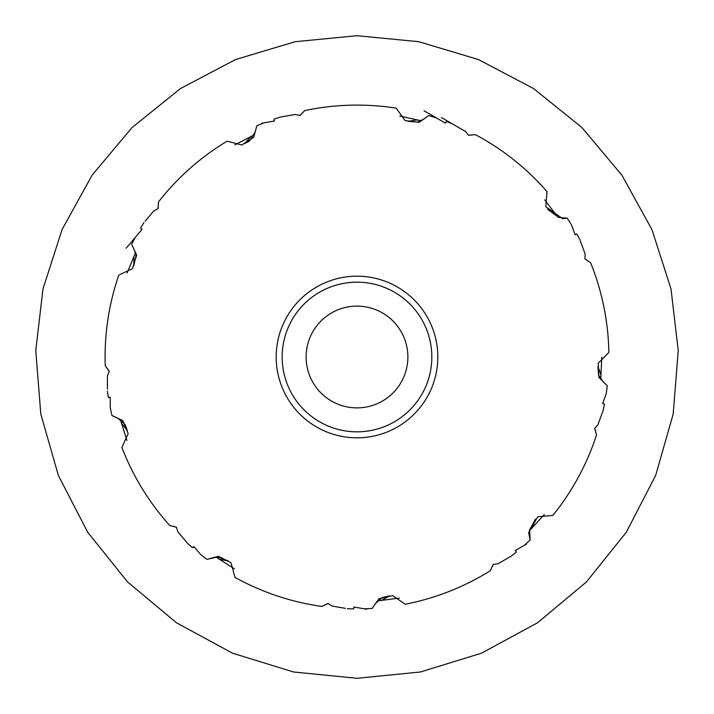 <?xml version="1.0" encoding="UTF-8"?>
<svg xmlns="http://www.w3.org/2000/svg" width="714" height="714" viewBox="0 0 714 714"><rect width="100%" height="100%" fill="white"/><g stroke="black" fill="none" stroke-linecap="round" stroke-linejoin="round"><path stroke-width="1.07" d="M274.078 121.068L274.087 119.131A251.899 251.899 0 0 1 280.013 117.15L295.275 114.463L299.835 115.481L304.753 110.572A251.899 251.899 0 0 1 396.243 108.171L405.043 120.559L419.073 122.335L428.775 115.543A251.899 251.899 0 0 1 436.468 117.962L445.429 123.138L446.384 121.487A251.899 251.899 0 0 1 452.194 123.781L465.617 131.528L468.455 135.241L475.381 134.643A251.899 251.899 0 0 1 547.004 191.611L545.791 206.757L562.775 218.725L567.193 218.172A251.899 251.899 0 0 1 571.53 224.964L575.065 234.692L576.858 234.04A251.899 251.899 0 0 1 579.83 239.529L585.141 254.095L584.927 258.771L590.612 262.761A251.899 251.899 0 0 1 608.864 352.439L598.198 363.256L598.876 377.376L607.257 385.756A251.899 251.899 0 0 1 606.204 393.753L602.67 403.481L604.455 404.133A251.899 251.899 0 0 1 603.214 410.247L597.904 424.812L594.744 428.257L596.529 434.969A251.899 251.899 0 0 1 552.868 515.401L537.749 516.829L528.637 532.537L530.216 539.891A251.899 251.899 0 0 1 524.281 545.335L515.312 550.521L516.267 552.163A251.899 251.899 0 0 1 511.385 556.054L497.953 563.801L493.32 564.408L490.375 570.691A251.899 251.899 0 0 1 405.231 604.24L392.727 595.619L378.938 598.743L372.137 608.444A251.899 251.899 0 0 1 364.086 608.801L362.15 608.462M304.753 110.572L300.121 115.338M250.882 136.428L244.643 143.63L249.472 141.033L255.264 131.795L256.781 125.896A251.899 251.899 0 0 1 264.225 122.808L274.417 121.005L274.087 119.131M145.112 221.251L153.813 210.88L157.964 208.729L158.579 201.812A251.899 251.899 0 0 1 227.114 141.167L241.823 144.996L253.711 137.338L256.781 125.896M158.579 201.812L158.089 208.434M141.827 229.569L140.587 228.078A251.899 251.899 0 0 1 143.853 222.759M133.929 256.237L133.777 265.769L136.079 255.648L134.303 249.882L131.671 244.384A251.899 251.899 0 0 1 135.392 237.235L142.05 229.301L140.587 228.078M134.946 237.762L126.191 248.195M107.43 389.21L107.43 375.671L109.224 371.351L105.244 365.657A251.899 251.899 0 0 1 118.765 275.149L132.492 268.625L136.677 255.121L131.671 244.384M105.244 365.657L109.135 371.048M110.251 397.698L108.35 397.35A251.899 251.899 0 0 1 107.43 391.174M121.353 423.197L127.36 430.596L125.111 424.464L117.551 418.092L112 415.566A251.899 251.899 0 0 1 110.251 407.703L110.251 405.739M178.009 531.957L187.782 543.604L177.813 531.725L176.42 527.262L169.709 525.459A251.899 251.899 0 0 1 121.889 447.428L128.208 433.612L122.737 420.582L112 415.566M169.709 525.459L176.153 527.093M194.137 546.781L192.459 547.736A251.899 251.899 0 0 1 187.782 543.604M219.037 559.187L228.391 560.99L217.743 556.92L206.962 559.348A251.899 251.899 0 0 1 200.572 554.448L193.913 546.513L192.459 547.736M345.38 608.373L332.046 606.025L328.11 603.509L321.809 606.436A251.899 251.899 0 0 1 235.022 577.403L230.988 562.757L218.413 556.286L206.962 559.348M321.809 606.436L327.797 603.544M354.233 607.061L353.555 608.881A251.899 251.899 0 0 1 347.316 608.712M381.276 600.563L389.603 595.931L382.249 597.493L375.582 603.419L372.137 608.444M490.375 570.691L493.106 564.631M509.68 557.036L511.385 556.054M515.615 550.342L516.267 552.163M532.153 527.976L535.554 519.078L529.538 530.029L530.216 539.891M596.529 434.969L594.726 428.57M602.536 412.094L603.214 410.247M602.786 403.151L604.455 404.133M601.081 375.385L597.966 366.389L598.51 374.841L602.902 381.49L607.257 385.756M590.612 262.761L585.114 259.021M574.948 234.371L576.858 234.04M555.795 214.191L547.62 209.3L558.651 217.44L567.193 218.172M475.381 134.643L468.768 135.312M445.134 122.96L446.384 121.487M417.494 119.818L408.087 121.326L417.467 122.076L423.821 119.086L428.775 115.543M435.861 117.614L424.071 110.804M441.377 117.533L451.792 123.549M276.184 357A80.816 80.816 0 0 0 357 437.816A80.816 80.816 0 0 0 437.816 357A80.816 80.816 0 0 0 357 276.184A80.816 80.816 0 0 0 276.184 357M108.35 397.35L110.251 397.35L110.251 407.703M353.555 608.881L353.885 607.007L366.657 609.256M431.827 357A74.827 74.827 0 0 0 357 282.173A74.827 74.827 0 0 0 282.173 357A74.827 74.827 0 0 0 357 431.827A74.827 74.827 0 0 0 431.827 357M526.548 544.032L524.281 545.335M434.201 116.65L436.468 117.962M261.645 123.263L263.314 122.969M407.881 357A50.881 50.881 0 0 0 357 306.119A50.881 50.881 0 0 0 306.119 357A50.881 50.881 0 0 0 357 407.881A50.881 50.881 0 0 0 407.881 357M357 35.7L295.132 41.707L235.513 59.565L180.472 88.536L132.09 127.529L92.124 175.135L62.056 229.596L43.001 288.858L35.762 350.574L40.814 414.111L58.37 475.506L87.67 532.189L127.547 581.928L176.465 622.786L232.541 653.203L293.561 671.981L357 678.3L420.439 671.981L481.459 653.203L537.535 622.786L586.453 581.928L626.33 532.189L655.63 475.506L673.186 414.111L678.238 350.574L670.999 288.858L651.944 229.596L621.876 175.135L581.91 127.529L533.528 88.536L478.487 59.565L418.868 41.707L357 35.7M254.318 134.803L234.87 144.88M135.517 252.792L127.092 273.007M120.354 419.537L126.887 440.44M215.914 557.018L234.362 568.835M377.492 600.911L399.215 598.1M529.485 530.681L544.318 514.562M600.769 379.179L601.768 357.295M557.991 217.297L544.693 199.884M421.171 120.791L399.795 115.998"/></g></svg>
